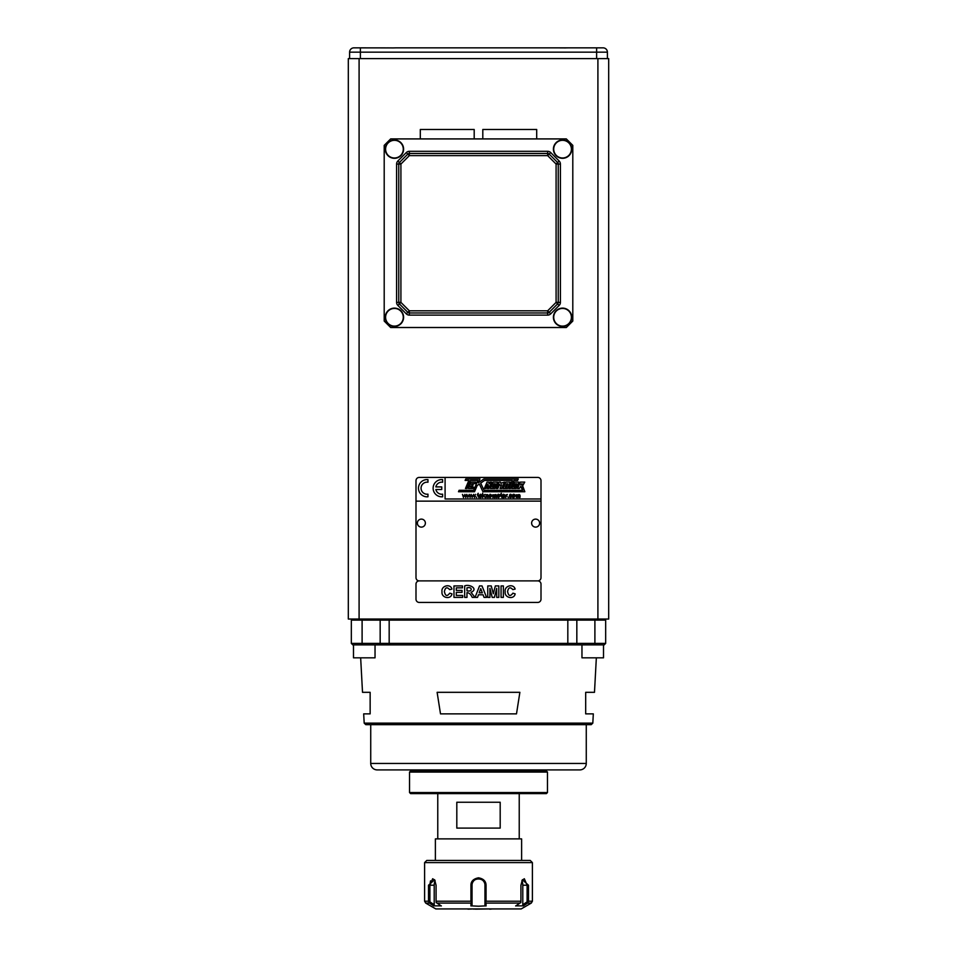 <?xml version="1.0" encoding="UTF-8"?>
<svg xmlns="http://www.w3.org/2000/svg" width="957" height="957" viewBox="0 0 957 957"><rect width="100%" height="100%" fill="white"/><g stroke="black" fill="none" stroke-linecap="round" stroke-linejoin="round"><path stroke-width="1.44" d="M545.323 770.983L545.323 769.907M411.677 770.983L411.677 769.907M546.399 770.983L547.476 772.072L409.524 772.072L410.601 770.983L546.399 770.983M547.476 792.54L546.399 793.616L410.601 793.616L409.524 792.54L547.476 792.54L547.476 772.072M409.524 792.54L409.524 772.072M349.604 58.628L349.604 52.157A4.307 4.307 0 0 1 353.923 47.85L390.253 47.898M396.138 47.85L603.077 47.85A4.307 4.307 0 0 1 607.396 52.157L607.396 58.628M563.195 47.91L568.578 47.85M394.44 326.11A8.84 8.84 0 0 0 403.28 317.281A8.84 8.84 0 0 0 394.44 308.441A8.84 8.84 0 0 0 385.599 317.281A8.84 8.84 0 0 0 394.44 326.11A8.84 8.84 0 0 0 403.28 317.281A8.84 8.84 0 0 0 394.44 308.441A8.84 8.84 0 0 0 385.599 317.281A8.84 8.84 0 0 0 394.44 326.11M394.44 157.989A8.84 8.84 0 0 0 403.28 149.148A8.84 8.84 0 0 0 394.44 140.32A8.84 8.84 0 0 0 385.599 149.148A8.84 8.84 0 0 0 394.44 157.989A8.84 8.84 0 0 0 403.28 149.148A8.84 8.84 0 0 0 394.44 140.32A8.84 8.84 0 0 0 385.599 149.148A8.84 8.84 0 0 0 394.44 157.989M562.56 157.989A8.84 8.84 0 0 0 571.401 149.148A8.84 8.84 0 0 0 562.56 140.32A8.84 8.84 0 0 0 553.72 149.148A8.84 8.84 0 0 0 562.56 157.989A8.84 8.84 0 0 0 571.401 149.148A8.84 8.84 0 0 0 562.56 140.32A8.84 8.84 0 0 0 553.72 149.148A8.84 8.84 0 0 0 562.56 157.989M562.56 326.11A8.84 8.84 0 0 0 571.401 317.281A8.84 8.84 0 0 0 562.56 308.441A8.84 8.84 0 0 0 553.72 317.281A8.84 8.84 0 0 0 562.56 326.11A8.84 8.84 0 0 0 571.401 317.281A8.84 8.84 0 0 0 562.56 308.441A8.84 8.84 0 0 0 553.72 317.281A8.84 8.84 0 0 0 562.56 326.11M441.751 482.161A6.041 6.041 0 0 0 435.854 486.91L441.751 486.91L441.751 489.494L435.854 489.494A6.041 6.041 0 0 0 442.613 494.171L442.613 496.779A8.625 8.625 0 0 1 433.126 488.202A8.625 8.625 0 0 1 442.613 479.624L442.613 482.22A6.041 6.041 0 0 0 441.751 482.161M427.097 496.827A8.625 8.625 0 0 1 418.472 488.202A8.625 8.625 0 0 1 427.958 479.624L427.958 482.22A6.041 6.041 0 0 0 421.056 488.202A6.041 6.041 0 0 0 427.958 494.171L427.958 496.779A8.625 8.625 0 0 1 427.097 496.827M490.989 496.671L491.144 495.941M490.163 497.126L490.163 494.733M490.032 494.302C492.245 494.96 492.245 496.037 490.008 497.556M498.513 497.126L498.513 494.733M498.394 494.302C500.619 494.96 500.607 496.037 498.37 497.556M503.549 497.126L503.549 494.733M503.035 494.41L503.693 494.302C501.767 496.468 501.755 497.556 503.633 497.58M505.045 496.36L504.291 497.401M503.418 494.302C505.655 494.948 505.631 496.037 503.37 497.544M514.423 496.671L514.591 495.941M513.598 497.126L513.598 494.733M513.084 494.41L513.753 494.302C511.816 496.468 511.804 497.556 513.682 497.58M514.268 494.41L514.926 494.996M514.076 497.508L513.478 497.556M513.466 494.302C515.703 494.96 515.679 496.049 513.419 497.544M581.964 644.898L581.964 657.83L603.508 657.83L603.508 644.898M576.832 644.898L352.834 644.898L351.327 643.391L576.832 643.391L576.832 644.898L604.166 644.898L605.673 643.391L604.166 644.898M353.492 644.898L353.492 657.83L375.036 657.83L375.036 644.898M364.186 723.145L592.814 723.145L591.223 724.652L365.777 724.652L364.186 723.145L363.684 713.874L370.144 713.874L370.144 692.318L362.512 692.318L360.657 657.83M370.73 763.447L586.27 763.447A6.472 6.472 0 0 1 579.798 769.907L377.202 769.907A6.472 6.472 0 0 1 370.73 763.447L370.73 724.652M586.27 763.447L586.27 724.652M592.814 723.145L593.316 713.874L585.684 713.874L585.684 692.318L594.488 692.318L596.343 657.83M500.188 802.241L456.812 802.241L456.812 828.104L500.188 828.104L500.188 802.241M521.613 860.439L521.613 838.882L435.387 838.882L435.387 860.439M478.5 860.439L530.226 860.439L532.391 862.592L424.609 862.592L426.774 860.439L478.5 860.439M470.94 885.285C470.916 881.277 473.452 878.789 478.56 877.808M424.609 862.592L424.609 901.219L428.521 901.219L428.521 885.225L434.598 879.758L436.069 885.225L436.069 901.219L470.94 901.219L470.94 885.225L472.028 885.225L472.028 904.7L472.028 901.853L471.239 902.307M484.972 904.7L484.972 885.225L486.06 885.225L486.06 901.219L520.931 901.219L520.931 885.225L522.402 879.758L528.479 885.225L528.479 901.219L532.391 901.219L531.302 903.085L521.182 908.935L435.818 908.935L425.698 903.085L429.466 903.085M523.204 905.956L527.606 903.037L523.204 905.956M515.787 905.86L523.347 905.86L522.773 904.628M515.644 905.956L520.07 903.037M486.048 903.049L486.06 905.956M472.1 904.628L470.94 905.86L478.5 906.207L486.06 905.86L484.9 904.628M535.621 519.113A3.995 3.995 0 0 0 531.625 523.12A3.995 3.995 0 0 0 535.621 527.116A3.995 3.995 0 0 0 539.616 523.12A3.995 3.995 0 0 0 535.621 519.113M421.379 519.113A3.995 3.995 0 0 0 417.384 523.12A3.995 3.995 0 0 0 421.379 527.116A3.995 3.995 0 0 0 425.375 523.12A3.995 3.995 0 0 0 421.379 519.113M536.698 138.921L536.698 129.482L482.807 129.482L482.807 138.921M474.193 138.921L474.193 129.482L420.302 129.482L420.302 138.921M562.56 139.997A9.163 9.163 0 0 1 571.724 149.148A9.163 9.163 0 0 1 562.56 158.312A9.163 9.163 0 0 1 553.397 149.148A9.163 9.163 0 0 1 562.56 139.997M562.56 308.118A9.163 9.163 0 0 1 571.724 317.281A9.163 9.163 0 0 1 562.56 326.433A9.163 9.163 0 0 1 553.397 317.281A9.163 9.163 0 0 1 562.56 308.118M394.44 308.118A9.163 9.163 0 0 1 403.603 317.281A9.163 9.163 0 0 1 394.44 326.433A9.163 9.163 0 0 1 385.276 317.281A9.163 9.163 0 0 1 394.44 308.118M394.44 139.997A9.163 9.163 0 0 1 403.603 149.148A9.163 9.163 0 0 1 394.44 158.312A9.163 9.163 0 0 1 385.276 149.148A9.163 9.163 0 0 1 394.44 139.997M396.031 47.85L392.286 47.934M393.423 47.922L387.465 47.886M559.893 47.886L565.862 47.922M547.655 312.963L409.345 312.963A2.153 2.153 0 0 1 407.814 312.329L399.38 303.895A2.153 2.153 0 0 1 398.746 302.376L398.746 164.054A2.153 2.153 0 0 1 399.38 162.534L407.814 154.101A2.153 2.153 0 0 1 409.345 153.467L547.655 153.467A2.153 2.153 0 0 1 549.186 154.101L557.62 162.534A2.153 2.153 0 0 1 558.254 164.054L558.254 302.376A2.153 2.153 0 0 1 557.62 303.895L549.186 312.329A2.153 2.153 0 0 1 547.655 312.963L547.655 315.116L409.345 315.116L409.345 310.81L547.655 310.81L547.655 312.963M566.329 327.509L572.8 321.05L572.8 145.38L566.329 138.921L390.671 138.921L384.2 145.38L384.2 321.05L390.671 327.509L566.329 327.509M415.996 501.133L415.996 577.645A3.23 3.23 0 0 0 419.226 580.887L537.774 580.887A3.23 3.23 0 0 0 541.004 577.645L541.004 501.133L415.996 501.133L415.996 480.653A3.23 3.23 0 0 1 419.226 477.423L445.089 477.423L445.089 498.98L541.004 498.98L541.004 501.133M537.774 580.887A3.23 3.23 0 0 1 541.004 584.117L541.004 599.202A3.23 3.23 0 0 1 537.774 602.432L419.226 602.432A3.23 3.23 0 0 1 415.996 599.202L415.996 584.117A3.23 3.23 0 0 1 419.226 580.887M348.312 58.628L359.09 58.628L359.09 619.035L348.312 619.035L348.312 58.628M597.91 58.628L608.688 58.628L608.688 619.035L597.91 619.035L597.91 58.628L359.09 58.628M597.91 619.035L359.09 619.035M520.919 900.848L520.787 902.654M485.689 902.415L486.024 900.848M486.048 903.157L485.725 902.248M520.907 902.248L519.89 903.157M528.479 885.225L522.797 885.225L522.797 904.7L527.116 901.853L527.116 885.225L524.34 878.753L522.175 880.141M522.797 885.225A6.472 3.23 90 0 0 521.876 880.703M428.557 900.848L428.975 902.415M428.868 902.248L429.573 903.157M428.88 902.307L429.884 901.853L434.203 904.7L434.203 885.225A6.472 3.23 -90 0 1 435.124 880.703M434.825 880.141L432.66 878.753L429.884 885.225L429.884 901.853M484.972 885.225A6.472 6.472 0 0 0 478.5 878.753A6.472 6.472 0 0 0 472.028 885.225M484.972 901.853L485.761 902.307M470.988 900.812L471.49 902.654M470.94 905.956L470.952 903.049M436.93 903.037L441.356 905.956M434.227 904.628L433.653 905.86L441.213 905.86M433.796 905.956L429.394 903.037M527.427 903.157L528.132 902.248M527.116 901.853L528.12 902.307M429.896 884.675L430.518 880.859M478.44 877.808C483.429 878.682 485.965 881.182 486.06 885.285M464.935 908.935L467.674 908.935M467.937 909.15L473.799 908.935M473.799 909.15L475.426 908.935M475.426 909.15L489.577 908.935M489.577 909.15L490.427 908.935M490.427 909.15L492.245 908.935M484.96 885.428C485.737 877.043 471.43 876.648 472.04 885.428M471.275 902.248L470.952 903.157M437.11 903.157L436.093 902.248M436.213 902.654L436.081 900.848M527.797 902.654L528.443 900.848M516.493 713.874L519.878 692.318L437.122 692.318L440.507 713.874L516.493 713.874M576.832 619.035L576.832 643.391L605.673 643.391L605.673 620.112L604.597 619.035L605.673 620.112L351.327 620.112L352.403 619.035L351.327 620.112L351.327 643.391L352.834 644.898M486.575 597.383L484.063 597.383L483.058 594.787L478.476 594.787L477.519 597.383L475.067 597.383L479.541 585.911L482.005 585.911L486.575 597.383L484.063 597.383M449.67 589.632C447.003 586.713 445.244 587.359 444.407 591.593C445.364 596.151 447.134 596.678 449.742 593.161L451.991 593.854C450.914 599.931 441.081 597.958 442.014 591.761C440.878 585.744 450.424 583.244 451.955 589.081L449.67 589.632M462.698 597.383L453.977 597.383L453.977 585.911L462.47 585.911L462.47 587.861L456.298 587.861L456.298 590.397L462.04 590.397L462.04 592.335L456.298 592.335L456.298 595.445L462.698 595.445L462.698 597.383M466.98 597.383L464.671 597.383L464.671 585.911C469.636 583.722 478.715 589.057 471.023 592.335L474.983 597.383L472.22 597.383C470.868 594.369 469.121 592.778 466.98 592.61L466.98 597.383M466.98 590.78C472.698 592.311 472.591 586.282 466.98 587.861L466.98 590.78M480.737 588.591L479.182 592.838L482.328 592.838L480.737 588.591M489.924 597.383L487.771 597.383L487.771 585.911L491.24 585.911L493.31 593.747L495.355 585.911L498.836 585.911L498.836 597.383L496.695 597.383L496.695 588.328L494.41 597.383L492.185 597.383L489.924 588.364L489.924 597.383M503.37 597.383L501.061 597.383L501.061 585.911L503.37 585.911L503.37 597.383M512.844 589.632C510.177 586.713 508.418 587.359 507.581 591.593C508.538 596.151 510.308 596.678 512.916 593.161L515.165 593.854C514.088 599.931 504.255 597.958 505.188 591.761C504.052 585.744 513.598 583.244 515.129 589.081L512.844 589.632M516.218 494.805L518.036 494.841C519.771 494.147 520.417 495.032 519.974 497.484L519.448 497.484C519.053 494.314 518.61 494.314 518.12 497.484L517.581 497.484C517.235 494.255 516.792 494.255 516.266 497.484L516.218 494.805M513.658 494.733L513.73 497.126M513.359 497.532L512.605 497.138M512.198 495.905L512.342 495.128M512.844 495.307L512.737 495.929M511.361 495.367C509.411 495.893 509.423 496.228 511.409 496.348L511.935 496.408C508.657 500.786 508.717 491.252 511.875 495.283L511.361 495.367M507.832 496.886L508.43 497.484L507.832 496.886M506.157 494.841L507.377 494.47L505.679 497.484L506.157 494.841M503.609 494.733L503.681 497.126M503.31 497.532L502.557 497.138M502.15 495.905L502.293 495.128M502.796 495.307L502.688 495.929M501.289 494.781L501.887 497.484L500.367 494.781L501.289 493.274L501.289 494.781M498.585 494.733C497.257 495.283 497.281 496.085 498.657 497.126M498.298 497.544L497.592 497.197M497.126 495.882L497.269 495.116M497.987 494.41L498.585 494.302M497.772 495.307L497.664 495.929M498.621 497.58C496.635 497.114 496.647 496.025 498.657 494.302M492.783 494.805L494.602 494.841C496.336 494.147 496.982 495.032 496.527 497.484L496.001 497.484C495.606 494.314 495.164 494.314 494.673 497.484L494.147 497.484C493.8 494.255 493.357 494.255 492.819 497.484L492.783 494.805M490.223 494.733L490.295 497.126M489.948 497.544L489.242 497.209M490.271 497.58C488.261 497.09 488.273 495.989 490.295 494.302M486.084 494.817L486.096 494.817C487.891 494.123 488.572 495.02 488.154 497.484L487.627 497.484C487.137 494.267 486.646 494.267 486.144 497.484L486.084 494.817M485.055 494.374L483.859 495.523L485.175 497.484L483.488 495.893L482.591 497.484L482.591 493.178L483.118 495.63L485.055 494.374M481.407 495.63L479.648 495.63L481.407 495.63M481.395 496.48L481.933 496.551C477.687 500.655 479.744 490.283 481.957 496.061L479.613 496.061L481.395 496.48M478.177 494.781L478.787 497.484L477.268 494.781L478.177 493.274L478.177 494.781M476.024 496.886L476.622 497.484L476.024 496.886M474.229 496.767L475.462 494.374L474.481 497.484L473.32 495.092L472.124 497.484L471.167 494.374L472.399 496.839L473.607 494.374L474.229 496.767M469.887 496.767L471.107 494.374L470.126 497.484L468.966 495.092L467.782 497.484L466.825 494.374L468.057 496.839L469.253 494.374L469.887 496.767M465.533 496.767L466.765 494.374L465.784 497.484L464.623 495.092L463.439 497.484L462.47 494.374L463.702 496.839L464.911 494.374L465.533 496.767M516.648 483.835L515.38 483.835L513.981 487.113L515.249 487.113L516.648 483.835M518.921 482.101L516.206 488.513L511.851 488.513L514.567 482.101L518.921 482.101M506.708 483.835L505.308 487.113L506.504 487.113L507.892 483.835L506.708 483.835M510.248 482.101L505.798 482.101L503.083 488.513L507.533 488.513L510.248 482.101M500.415 485.57L499.638 484.266L497.831 488.513L496.3 488.513L499.016 482.101L500.547 482.101L500.918 483.273L504.459 482.101L501.743 488.513L500.033 488.513L501.647 484.721L500.415 485.57L499.638 484.266M493.968 483.835L492.568 487.113L493.896 487.113L495.295 483.835L493.968 483.835M497.58 482.101L493.118 482.101L490.391 488.513L494.865 488.513L497.58 482.101M488.489 485.654L487.723 484.122L485.857 488.513L484.326 488.513L487.041 482.101L488.584 482.101L489.314 483.692L489.984 482.101L491.575 482.101L488.86 488.513L487.269 488.513L488.489 485.654L487.723 484.122M472.232 483.62L475.067 483.62L475.713 482.101L471.215 482.101L468.499 488.513L472.997 488.513L473.583 487.137L470.605 487.101L471.047 486.12L472.555 486.12L473.141 484.721L471.681 484.721L472.232 483.62L475.067 483.62M521.146 483.955L520.752 484.9L521.948 484.9L522.343 483.955L521.146 483.955M482.95 491.742L524.843 491.742L522.283 486.431L524.735 482.101L520.321 482.101L517.605 488.513L519.256 488.513L520.692 486.407L522.63 490.283L484.027 490.283L480.689 483.165L484.529 480.438L512.306 480.438L508.885 488.513L510.476 488.513L513.897 480.438L517.546 480.474L518.263 478.943L483.943 478.943L478.333 482.818L479.971 478.931L465.784 478.931L465.138 480.438L468.87 480.438L465.449 488.513L467.004 488.513L470.425 480.438L477.866 480.438L473.679 490.295L459.097 490.295L458.487 491.742L474.54 491.742L477.184 485.51L479.349 484.051L482.95 491.742L524.843 491.742L522.869 486.431M517.546 480.474L518.263 478.943M541.004 498.98L541.004 480.653A3.23 3.23 0 0 0 537.774 477.423L445.089 477.423M531.302 903.085L527.534 903.085M519.986 903.085L486.048 903.085M607.396 52.157L360.382 52.157L360.382 47.85M596.618 58.628L596.618 47.85M360.382 58.628L360.382 52.157L349.604 52.157M550.706 313.86L559.139 305.427L556.089 302.376L547.655 310.81L550.706 313.86A4.307 4.307 0 0 1 547.655 315.116M406.294 313.86L409.345 310.81L400.911 302.376L397.861 305.427L406.294 313.86A4.307 4.307 0 0 0 409.345 315.116M560.407 302.376L560.407 164.054L556.089 164.054L556.089 302.376L560.407 302.376A4.307 4.307 0 0 1 559.139 305.427M396.593 302.376L400.911 302.376L400.911 164.054L396.593 164.054L396.593 302.376A4.307 4.307 0 0 0 397.861 305.427M396.593 164.054A4.307 4.307 0 0 1 397.861 161.003L406.294 152.57L409.345 155.62L547.655 155.62L550.706 152.57A4.307 4.307 0 0 0 547.655 151.314L547.655 155.62L556.089 164.054L559.139 161.003A4.307 4.307 0 0 1 560.407 164.054M397.861 161.003L400.911 164.054L409.345 155.62L409.345 151.314A4.307 4.307 0 0 0 406.294 152.57M550.706 152.57L559.139 161.003M409.345 151.314L547.655 151.314M428.521 885.225L434.203 885.225M470.952 903.085L437.014 903.085M566.771 644.898L567.824 643.391L567.824 620.112L567.07 619.035M389.93 619.035L389.176 620.112L389.176 643.391L390.229 644.898M380.168 644.898L380.168 619.035M362.105 619.035L362.105 644.898M594.895 644.898L594.895 619.035M519.232 838.882L519.232 793.616M424.609 901.219L425.698 903.085M532.391 901.219L532.391 862.592M437.768 838.882L437.768 793.616"/></g></svg>
